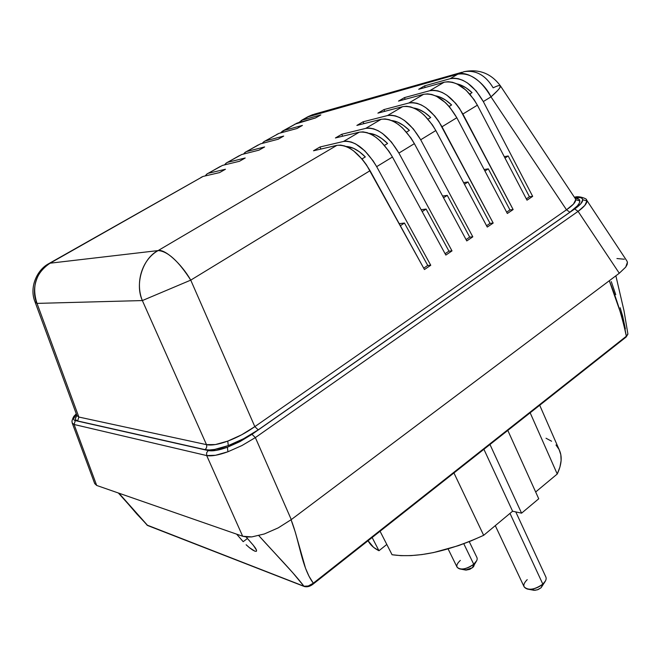 <?xml version="1.0" encoding="UTF-8"?>
<svg xmlns="http://www.w3.org/2000/svg" width="661" height="661" viewBox="0 0 661 661"><rect width="100%" height="100%" fill="white"/><g stroke="black" fill="none" stroke-linecap="round" stroke-linejoin="round"><path stroke-width="0.99" d="M545.465 580.936L542.83 584.126L541.086 587.745L545.127 581.506M448.108 548.927L457.073 567.179C460.634 570.344 466.187 569.369 473.73 564.254L463.782 543.739L473.73 564.254L472.499 567.716L476.697 560.702L473.73 564.254C476.639 561.685 477.696 559.446 476.928 557.537L469.244 541.632M495.287 525.644L524.14 586.869C528.329 590.727 534.559 589.81 542.83 584.126L509.986 513.39L542.83 584.126C545.705 581.449 546.713 579.061 545.846 576.962L515.787 511.911M247.445 538.492L243.182 541.673L236.671 534.171L243.182 541.673L247.445 538.492M246.123 544.755L249.371 547.639L246.123 544.755M252.452 549.902L249.371 547.639L254.906 551.191L252.452 549.902M256.352 551.315L254.906 551.191L256.402 551.291L256.567 550.241L256.352 551.315M255.501 548.126L256.567 550.241L253.312 545.275L255.501 548.126M246.132 536.98L253.312 545.275L246.132 536.98M542.764 584.902L541.086 587.745L538.203 589.521L534.964 590.306L531.981 589.422M473.954 564.122L474.061 565.75L473.177 567.064L469.789 569.352L466.013 570.104L464.08 568.873M546.027 438.243L551.596 441.226M555.984 444.985L559.082 449.497L560.817 454.727L561.115 460.601L559.925 467.063L557.24 474.011L535.658 491.991L557.24 474.011C561.726 464.419 562.379 456.313 559.181 449.703L539.707 405.243M538.732 498.782L521.579 513.167L512.589 511.217L483.67 535.319L471.078 540.888L458.379 545.672L433.566 552.563L421.9 554.579L410.985 555.612L400.987 555.653L392.064 554.736C416.926 558.231 447.464 551.753 483.67 535.319L453.933 472.945L483.67 535.319L512.589 511.217L483.91 449.282L512.589 511.217L521.579 513.167L489.975 444.498L521.579 513.167L538.732 498.782L507.813 430.418L538.732 498.782M386.809 544.457L378.96 550.729L373.605 547.358L368.07 540.723C370.21 544.829 373.837 548.167 378.96 550.729L372.143 537.509L378.96 550.729L386.809 544.457M380.058 531.254L392.064 554.736L380.058 531.254M530.155 412.786L557.24 474.011L530.155 412.786M627.884 333.805L626.132 336.994L626.331 336.234L313.314 583.192L313.38 583.894L313.314 583.192C309.712 585.968 306.58 586.976 303.936 586.216L146.916 525.016M627.917 334.127L626.149 337.011L313.372 583.894L307.084 586.481M147.692 525.536L118.93 493.189L136.901 514.076L147.684 525.536L304.349 586.522M118.352 492.99L147.279 525.264L303.936 586.216L292.633 572.575L258.806 535.617C273.918 552.571 293.253 572.038 303.936 586.216L308.274 586.01L313.314 583.192C301.565 567.502 299.474 540.715 291.071 519.753L295.244 531.989L305.556 568.344L309.018 576.26L313.314 583.192L626.331 336.234L623.373 320.734L609.302 280.735C616.738 298.995 622.414 317.487 626.331 336.234L627.9 334.003L623.992 310.695L615.87 275.811M611.293 281.619L615.746 294.699M620.158 307.737L622.703 316.322L625.364 328.864M459.998 568.972L465.534 570.03L472.499 567.716L473.73 564.254C468.938 567.898 464.278 569.46 459.75 568.923C455.685 567.477 455.875 564.634 460.329 560.404M527.891 589.166L533.956 590.29L537.327 589.843L541.086 587.745L542.83 584.126C537.831 588.075 532.741 589.736 527.561 589.108C522.735 587.455 522.62 584.299 527.222 579.639M470.533 94.887L470.087 93.821L470.533 94.887M74.09 424.486L96.696 485.455L242.67 536.253L206.695 455.569L74.09 424.486L72.189 422.933L74.09 424.486L206.695 455.569L242.67 536.253L251.8 536.906L264.309 533.972L278.215 527.883L291.278 519.596L619.283 273.241L625.711 267.127L627.438 262.219L626.802 260.822L627.438 262.219L627.19 264.474L625.711 267.127L619.283 273.241L578.094 211.371L619.283 273.241L291.278 519.596L255.361 437.59L291.278 519.596L278.215 527.883L264.309 533.972L251.8 536.906L246.71 537.029L242.67 536.253L96.696 485.455L74.09 424.486L75.329 420.586L74.09 424.486M94.713 483.612L96.696 485.455L94.713 483.612L72.28 423.189M584.82 205.431L578.094 211.371L255.361 437.59L241.959 445.539L227.921 451.769L215.519 455.28L206.695 455.569C211.404 456.437 218.477 455.173 227.921 451.769L241.959 445.539L255.361 437.59L578.094 211.371L574.682 208.95L251.965 434.327L255.361 437.59L251.965 434.327L239.976 441.598L227.392 447.249L227.921 451.769L227.392 447.249C218.915 450.315 212.528 451.413 208.232 450.546L206.612 452.793L206.695 455.569L206.612 452.793L208.232 450.546L75.329 420.586C72.925 419.942 73.007 418.041 75.594 414.885L74.619 415.604L76.346 414.026L73.578 418.686L73.982 419.9L75.329 420.586L208.232 450.546L216.23 450.381L227.392 447.249L239.976 441.598L251.965 434.327L574.682 208.95L578.094 211.371C584.101 206.934 587.042 203.464 586.918 200.952L584.82 205.431M586.414 199.754L586.918 200.952L586.431 199.771C587.745 199.168 578.953 195.507 574.896 197.152L574.401 197.267M574.872 197.16L574.368 197.218M574.516 197.441C579.697 196.928 582.448 197.697 582.771 199.754L586.918 200.952L582.771 199.754C582.853 202.002 580.16 205.067 574.682 208.95L580.829 203.737L582.771 199.754L582.077 198.416L580.317 197.581L574.516 197.441M77.601 420.958L78.849 417.041L206.496 444.646C207.083 446.654 206.579 448.315 204.976 449.637L77.601 420.958L204.976 449.637C206.579 448.315 207.083 446.654 206.496 444.646C211.289 445.696 218.378 444.514 227.756 441.11C237.258 437.516 246.28 432.691 254.832 426.634L258.211 429.865C248.734 436.4 238.761 441.647 228.285 445.597L227.756 441.11L228.285 445.597C217.94 449.34 210.173 450.686 204.976 449.637L209.24 449.992L214.685 449.43L228.285 445.597L243.628 438.706L258.211 429.865L569.898 212.214L566.502 209.793C572.682 205.571 575.748 202.216 575.706 199.721L575.219 198.49L575.706 199.721L579.854 200.919L575.706 199.721L573.459 204.1L566.502 209.793L569.898 212.214L577.441 205.802L579.325 203.117L579.854 200.919C579.937 203.671 576.615 207.438 569.898 212.214L258.211 429.865L254.832 426.634L190.748 280.132L142.355 300.565L37.016 303.391L78.849 417.041L77.601 420.958C75.032 420.28 74.776 418.405 76.833 415.348L75.428 418.62L75.932 420.115L77.601 420.958M616.936 258.542L624.315 259.228M574.855 197.945C578.003 198.209 579.664 199.201 579.854 200.919L579.019 199.283L574.855 197.945M35.041 301.937L76.965 415.686L78.849 417.041L206.496 444.646L142.355 300.565C134.621 283.8 142.809 258.137 158.095 250.585C164.564 248.61 181.428 263.689 190.748 280.132L142.355 300.565L206.496 444.646L215.395 444.564L227.756 441.11L241.653 434.798L254.832 426.634L566.502 209.793L490.999 96.87C484.026 81.972 466.873 70.446 457.817 74.181L463.997 71.702C475.887 69.818 485.604 75.197 493.164 87.839C497.196 85.831 499.584 85.12 500.327 85.732L499.658 88.062L497.766 90.392L490.999 96.87L566.502 209.793L254.832 426.634L190.748 280.132L370.053 170.687C359.154 152.815 348.107 144.362 336.903 145.346L158.095 250.585L50.062 263.194C37.181 269.341 30.414 289.939 37.016 303.391L34.942 301.672C29.101 287.593 36.842 269.828 48.798 263.648L50.062 263.194C35.834 272.919 31.488 286.32 37.016 303.391L34.942 301.672M314.719 114.056L307.332 117.047L457.817 74.181L450.124 78.7C462.204 76.899 473.268 84.517 483.315 101.563L490.999 96.87C481.01 79.882 469.946 72.322 457.817 74.181L463.997 71.702C478.936 68.703 491.049 73.379 500.327 85.732C501.17 86.905 498.055 90.615 490.999 96.87L483.315 101.563L532.675 196.35L529.453 196.763L526.313 198.878L529.453 196.763L508.185 155.979L504.987 158.045L508.185 155.979L504.269 156.674L508.185 155.979L529.453 196.763L532.675 196.35L526.999 200.184L532.675 196.35L483.315 101.563L476.193 90.945L467.484 82.98L462.915 80.345L458.395 78.733L454.082 78.188L450.124 78.7L457.817 74.181L309.216 116.212L302.399 120.079L309.216 116.212L314.719 114.056L461.915 72.289M469.773 94.011L472.053 92.639C467.046 87.888 461.998 84.963 456.916 83.873L460.395 84.905L466.294 87.979L472.053 92.639L469.773 94.011M298.598 122.657L302.399 120.079L320.833 114.915L315.479 117.972L320.833 114.915L302.399 120.079L298.598 122.657M76.965 415.686L78.849 417.041L37.016 303.391L142.355 300.565C134.927 282.346 142.173 259.533 158.095 250.585C167.555 251.122 178.437 260.971 190.748 280.132L370.053 170.687L424.453 269.531L430.757 265.268L427.733 265.449L423.701 268.168L427.733 265.449L404.449 223.054L400.343 225.715L404.449 223.054L399.211 223.658L404.449 223.054L427.733 265.449L430.757 265.268L424.453 269.531L366.483 164.862L362.451 159.491L353.594 150.865L349.066 147.89L344.678 145.949L340.58 145.098L336.903 145.346L313.512 150.774L319.974 146.998L313.512 150.774L336.903 145.346L158.095 250.585L50.062 263.194L203.034 176.437L49.145 263.45M418.686 89.285L444.184 82.204L448.133 81.691L452.43 82.261L456.941 83.889L465.997 90.127L474.069 99.613L477.374 105.182L526.999 200.184L477.374 105.182C467.286 88.095 456.222 80.435 444.184 82.204L429.683 90.739C441.614 89.07 452.678 96.837 462.882 114.031L477.374 105.182L462.882 114.031L513.134 209.562L507.334 213.486L456.817 117.732C446.572 100.497 435.508 92.689 423.618 94.308L408.812 103.017C420.586 101.505 431.658 109.42 442.011 126.772L456.817 117.732L442.011 126.772L493.18 223.054L490.032 223.385L467.996 181.973L464.452 184.262L467.996 181.973L463.592 182.651L467.996 181.973L490.032 223.385L486.554 225.723L490.032 223.385L493.18 223.054L487.264 227.054L493.18 223.054L438.615 121.112L434.715 115.939L425.948 107.735L421.388 104.983L416.909 103.256L412.671 102.595L408.812 103.017L423.618 94.308L398.5 101.092L404.449 97.613L398.5 101.092L423.618 94.308L427.518 93.845L431.782 94.465L436.268 96.151L445.324 102.513L449.587 106.975L456.817 117.732L507.334 213.486L513.134 209.562L509.945 209.934L488.297 168.844L484.934 171.017L488.297 168.844L484.149 169.53L488.297 168.844L509.945 209.934L506.64 212.164L509.945 209.934L513.134 209.562L459.535 108.429L455.669 103.306L446.935 95.234L442.366 92.54L437.871 90.863L433.591 90.26L429.683 90.739L444.184 82.204L418.686 89.285L424.519 85.872L418.686 89.285M425.213 87.475L424.519 85.872L450.124 78.7L424.519 85.872L425.213 87.475M294.823 124.194L315.479 117.972L297.136 123.07L283.007 130.837M320.932 149.056L319.974 146.998L343.505 141.462C354.759 140.429 365.814 148.832 376.663 166.655L392.452 157.021C381.728 139.306 370.664 131.027 359.278 132.175L343.505 141.462L359.278 132.175L335.416 137.967L341.745 134.274L335.416 137.967L359.278 132.175L363.013 131.869L367.161 132.663L371.573 134.538L376.109 137.438L380.62 141.28L388.941 151.245L392.452 157.021L376.663 166.655L430.757 265.268L376.663 166.655L373.11 160.846L364.748 150.791L355.701 143.949L351.305 142.032L347.199 141.198L343.505 141.462L319.974 146.998L320.932 149.056M361.988 158.929L365.318 156.93C358.452 150.146 352.04 146.659 346.083 146.461L353.693 148.37L359.501 151.856L365.318 156.93L361.988 158.929M342.646 136.216L341.745 134.274L365.74 128.374C377.175 127.176 388.238 135.406 398.914 153.071L414.373 143.644C403.805 126.086 392.741 117.972 381.182 119.286L365.74 128.374L381.182 119.286L356.874 125.425L363.071 121.798L356.874 125.425L381.182 119.286L384.975 118.922L389.155 119.658L393.601 121.467L398.153 124.301L402.656 128.077L410.911 137.918L414.373 143.644L398.914 153.071L452.008 250.899L448.943 251.13L445.101 253.725L448.943 251.13L426.081 209.066L422.172 211.603L426.081 209.066L421.14 209.711L426.081 209.066L448.943 251.13L452.008 250.899L445.836 255.072L452.008 250.899L398.914 153.071L391.436 142.024L382.612 133.563L378.067 130.68L373.647 128.829L369.491 128.052L365.74 128.374L341.745 134.274L342.646 136.216M384.479 145.379L387.586 143.511C381.1 137.166 374.936 133.778 369.086 133.357L375.952 135.133L381.777 138.537L387.586 143.511L384.479 145.379M363.914 123.648L363.071 121.798L387.503 115.559C399.112 114.204 410.184 122.277 420.693 139.777L435.822 130.548C425.42 113.155 414.356 105.19 402.623 106.661L387.503 115.559L402.623 106.661L377.902 113.13L383.967 109.586L377.902 113.13L402.623 106.661L406.465 106.256L410.696 106.925L415.158 108.677L419.718 111.445L424.222 115.163L432.41 124.879L435.822 130.548L420.693 139.777L472.813 236.828L469.698 237.109L466.046 239.579L469.698 237.109L447.257 195.375L443.539 197.788L447.257 195.375L442.597 196.036L447.257 195.375L469.698 237.109L472.813 236.828L466.773 240.918L472.813 236.828L420.693 139.777L413.307 128.837L404.515 120.517L399.955 117.691L395.509 115.906L391.312 115.188L387.503 115.559L363.071 121.798L363.914 123.648M406.49 132.126L409.382 130.391C403.276 124.458 397.368 121.178 391.659 120.558L397.732 122.178L403.582 125.491L409.382 130.391L406.49 132.126M430.716 117.534C424.973 112.015 419.347 108.85 413.811 108.04L419.057 109.486L424.924 112.725L430.716 117.534L428.039 119.145L430.716 117.534M384.752 111.337L383.967 109.586L408.812 103.017L383.967 109.586L384.752 111.337M451.603 104.959C446.233 99.828 440.887 96.779 435.566 95.82L439.945 97.068L445.828 100.224L451.603 104.959L449.125 106.446L451.603 104.959M405.185 99.282L404.449 97.613L429.683 90.739L404.449 97.613L405.185 99.282M487.264 227.054L435.822 130.548L487.264 227.054M466.773 240.918L414.373 143.644L466.773 240.918M445.836 255.072L392.452 157.021L445.836 255.072M280.545 132.944L282.478 131.142L297.136 123.07L284.304 130.341L302.424 125.408L296.979 128.507L302.424 125.408L284.304 130.341L280.545 132.944M276.695 134.472L278.959 133.373L296.979 128.507L278.959 133.373L263.689 141.851L262.186 143.412L264.119 141.553L278.959 133.373L264.64 141.256M258.261 144.924L245.024 152.435L243.512 154.063L245.438 152.146L260.467 143.867L278.141 139.24L283.693 136.075L278.141 139.24L260.467 143.867L245.95 151.856M239.497 155.566L226.037 163.201L224.517 164.903L226.442 162.92L241.653 154.534L258.98 150.154L264.623 146.94L258.98 150.154L241.653 154.534L226.93 162.639M220.41 166.39L206.711 174.157L205.199 175.933L207.108 173.876L222.509 165.39L239.464 161.276L245.214 157.996L239.464 161.276L222.509 165.39L207.587 173.612M48.798 263.648L203.034 176.437L219.601 172.587L203.034 176.437L200.994 177.404M265.912 140.776L283.693 136.075L265.912 140.776M247.189 151.394L264.623 146.94L247.189 151.394M228.144 162.193L245.214 157.996L228.144 162.193M208.769 173.182L225.451 169.257L219.601 172.587L225.451 169.257L208.769 173.182M147.626 525.512L147.015 525.115M304.415 586.547C307.324 587.257 310.306 586.373 313.372 583.894M72.189 422.949L71.958 421.057C72.892 417.934 73.784 416.108 74.635 415.587M626.802 260.822L586.687 200.159M76.263 413.803L74.718 415.488M312.876 114.576L307.877 116.733M500.46 85.922L575.219 198.49M301.069 120.599L307.332 117.047"/></g></svg>
